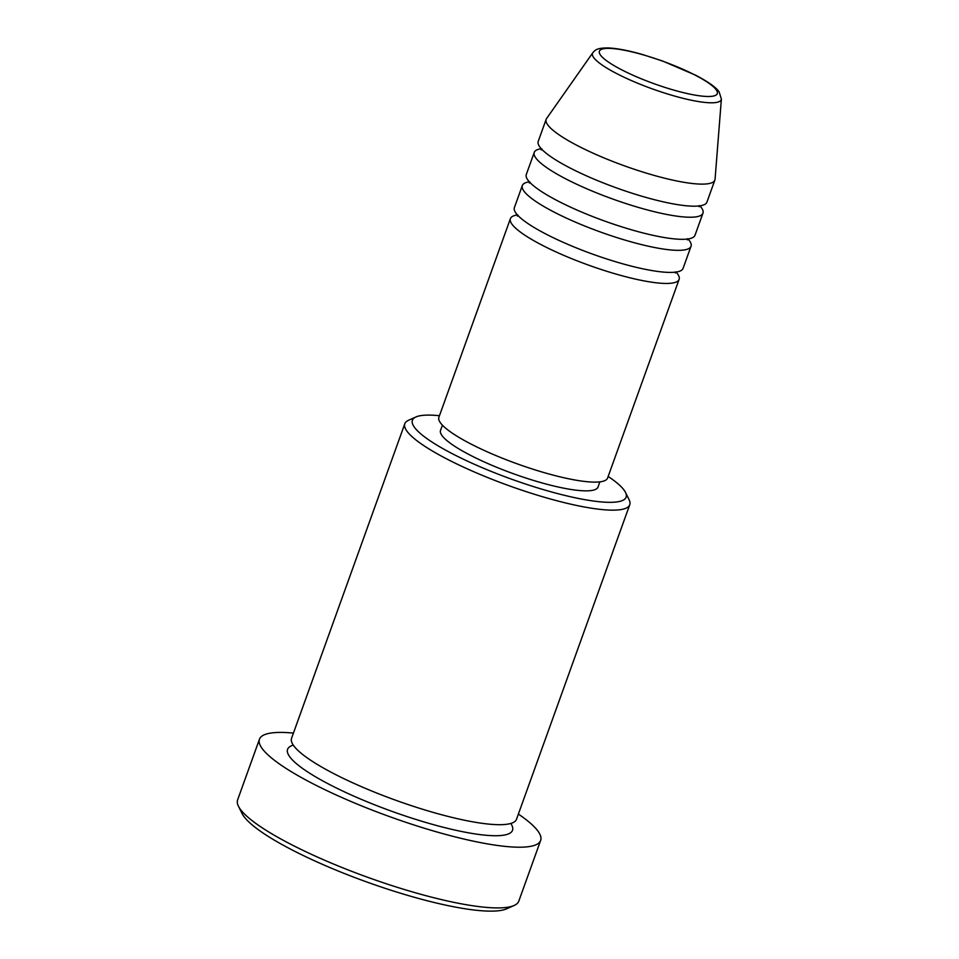<?xml version="1.0" encoding="UTF-8"?>
<svg xmlns="http://www.w3.org/2000/svg" width="959" height="959" viewBox="0 0 959 959"><rect width="100%" height="100%" fill="white"/><g stroke="black" fill="none" stroke-linecap="round" stroke-linejoin="round"><path stroke-width="1.44" d="M676.083 272.056A89.655 17.262 -160.2 0 1 679.116 279.381A89.655 17.262 -160.2 0 1 663.712 283.396A89.655 17.262 -160.2 0 1 566.301 256.437A89.655 17.262 -160.2 0 1 510.404 218.652A89.655 17.262 -160.2 0 1 517.416 214.936M687.999 238.947A89.655 17.262 -160.2 0 1 691.031 246.271L683.084 268.352A89.655 17.262 -160.2 0 1 667.692 272.368A89.655 17.262 -160.2 0 1 570.281 245.396A89.655 17.262 -160.2 0 1 514.384 207.612L522.331 185.543A89.655 17.262 -160.2 0 1 529.332 181.826M691.031 246.271A89.655 17.262 -160.2 0 1 675.639 250.287A89.655 17.262 -160.2 0 1 578.229 223.327A89.655 17.262 -160.2 0 1 522.331 185.543M699.926 205.837A89.655 17.262 -160.2 0 1 702.959 213.162L695.011 235.243A89.655 17.262 -160.2 0 1 679.607 239.259A89.655 17.262 -160.2 0 1 582.197 212.287A89.655 17.262 -160.2 0 1 526.299 174.502L534.247 152.433A89.655 17.262 -160.2 0 1 541.248 148.717M702.959 213.162A89.655 17.262 -160.2 0 1 687.555 217.178A89.655 17.262 -160.2 0 1 590.145 190.218A89.655 17.262 -160.2 0 1 534.247 152.433M721.384 99.017L715.066 179.165A89.655 17.262 -160.2 0 1 714.875 180.052L706.927 202.133A89.655 17.262 -160.2 0 1 691.523 206.137A89.655 17.262 -160.2 0 1 594.124 179.177A89.655 17.262 -160.2 0 1 538.227 141.393L546.162 119.312A89.655 17.262 -160.2 0 1 546.594 118.508L592.818 52.721A68.425 13.174 -160.2 0 0 633.563 81.503A68.425 13.174 -160.2 0 0 709.48 102.757A68.425 13.174 -160.2 0 0 721.384 99.017L719.13 91.932C716.781 88.432 711.134 83.373 695.755 75.258L662.657 61.04L642.926 54.639C628.912 50.611 617.404 48.382 608.402 47.95C596.21 47.854 595.119 50.3 592.818 52.721M439.462 415.715A113.558 21.865 19.8 0 0 431.922 415.163A113.558 21.865 19.8 0 0 415.942 416.961A113.558 21.865 19.8 0 0 473.458 463.868A113.558 21.865 19.8 0 0 606.603 502.264A113.558 21.865 19.8 0 0 625.484 492.399A113.558 21.865 19.8 0 0 608.162 476.455M625.484 492.399L629.092 499.687A119.539 23.016 -160.2 0 1 629.751 504.722A119.539 23.016 -160.2 0 1 609.217 510.08A119.539 23.016 -160.2 0 1 479.332 474.118A119.539 23.016 -160.2 0 1 404.806 423.746A119.539 23.016 -160.2 0 1 408.522 420.282L415.942 416.961M514.156 905.464L506.724 908.784A143.442 27.619 -160.2 0 1 486.549 911.05A143.442 27.619 -160.2 0 1 343.478 873.146A143.442 27.619 -160.2 0 1 242.04 813.484L238.431 806.195A149.424 28.77 19.8 0 0 344.089 868.339A149.424 28.77 19.8 0 0 493.13 907.825A149.424 28.77 19.8 0 0 514.156 905.464A149.424 28.77 19.8 0 0 518.795 901.136L540.648 840.432A149.424 28.77 -160.2 0 1 514.983 847.121A149.424 28.77 -160.2 0 1 352.636 802.18A149.424 28.77 -160.2 0 1 259.469 739.197A149.424 28.77 -160.2 0 1 285.135 732.508A149.424 28.77 -160.2 0 1 293.43 733.084M629.751 504.722L516.505 819.274A119.539 23.016 -160.2 0 1 495.971 824.62A119.539 23.016 -160.2 0 1 366.098 788.67A119.539 23.016 -160.2 0 1 291.56 738.286L404.806 423.746M679.116 279.381L607.586 478.05A89.655 17.262 -160.2 0 1 592.194 482.065A89.655 17.262 -160.2 0 1 494.784 455.093A89.655 17.262 -160.2 0 1 438.886 417.309L510.404 218.652M599.866 481.85L597.996 487.064A83.673 16.111 -160.2 0 1 583.623 490.804A83.673 16.111 -160.2 0 1 492.71 465.642A83.673 16.111 -160.2 0 1 440.529 430.375L442.411 425.161M518.375 814.071A149.424 28.77 -160.2 0 1 540.648 840.432M714.875 180.052A89.655 17.262 -160.2 0 1 699.471 184.068A89.655 17.262 -160.2 0 1 602.072 157.108A89.655 17.262 -160.2 0 1 546.162 119.312M259.469 739.197L237.616 799.902A149.424 28.77 19.8 0 0 238.431 806.195M706.519 96.451A62.647 12.059 19.8 0 0 692.53 73.795A62.647 12.059 19.8 0 0 610.152 48.406A62.647 12.059 19.8 0 0 624.141 71.062A62.647 12.059 19.8 0 0 706.519 96.451M510.799 823.457A119.539 23.016 -160.2 0 1 492.003 835.661A119.539 23.016 -160.2 0 1 348.788 793.86A119.539 23.016 -160.2 0 1 293.286 745.143M517.38 216.111L518.016 215.152M529.296 183.001L529.931 182.042M541.212 149.892L541.859 148.933M699.315 205.622L699.195 206.772M687.399 238.731L687.279 239.882M675.472 271.841L675.352 272.991"/></g></svg>
